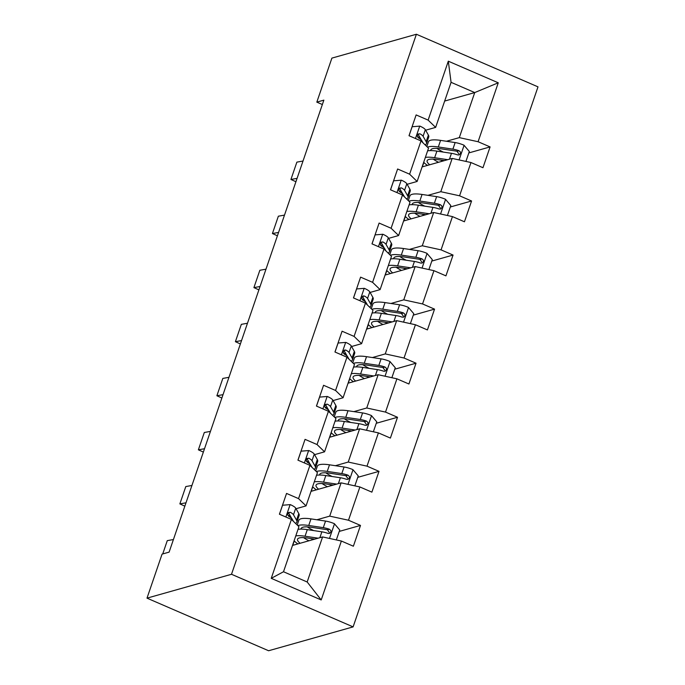 <?xml version="1.0" encoding="UTF-8"?>
<svg xmlns="http://www.w3.org/2000/svg" width="685" height="685" viewBox="0 0 685 685"><rect width="100%" height="100%" fill="white"/><g stroke="black" fill="none" stroke-linecap="round" stroke-linejoin="round"><path stroke-width="1.03" d="M353.109 626.886L537.999 86.858L416.394 34.25L231.504 574.278L353.109 626.886L268.606 650.75L147.001 598.142L231.504 574.278M444.659 101.063L474.731 92.569L451.072 82.328L435.643 127.393L428.125 120.115L416.129 114.926L409.013 135.716L421.01 140.913L409.613 174.187L397.617 168.998L390.501 189.788L402.497 194.985L391.101 228.259L379.105 223.07L371.989 243.86L383.985 249.057L372.589 282.331L360.593 277.142L353.477 297.932L365.473 303.13L354.076 336.403L342.08 331.215L334.956 352.004L346.952 357.202L335.564 390.476L323.568 385.287L316.444 406.077L328.44 411.274L317.052 444.548L305.056 439.359L297.932 460.149L309.928 465.346L298.54 498.62L286.544 493.431L279.42 514.221L291.416 519.418L271.243 578.337L321.205 599.949L307.171 581.993L322.592 536.929L292.521 545.423M428.125 120.115L448.307 61.188L498.26 82.799L478.087 141.726L490.083 146.915L468.84 152.918M321.205 599.949L341.378 541.03L353.374 546.219L360.49 525.421L348.494 520.232L359.89 486.958L371.886 492.147L379.002 471.349L367.006 466.16L378.403 432.886L390.399 438.075L397.514 417.276L385.518 412.087L396.915 378.814L408.911 384.002L416.035 363.204L404.039 358.015L415.427 324.741L427.423 329.93L434.547 309.132L422.551 303.943L433.939 270.669L445.935 275.858L453.059 255.06L441.063 249.871L452.451 216.597L464.447 221.786L471.571 200.988L459.575 195.799L470.963 162.525L482.959 167.714L490.083 146.915M147.001 598.142L162.071 554.122L169.109 552.127L323.859 100.138L316.821 102.133L322.361 104.531M421.01 140.913L428.519 148.191L417.131 181.465L407.13 184.291M422.106 166.917L452.186 158.423L440.797 191.697L427.928 195.336M417.131 181.465L409.613 174.187M470.963 162.525L452.186 158.423M459.575 195.799L440.797 191.697M402.497 194.985L410.007 202.263L398.619 235.537L388.618 238.363M403.593 220.99L433.673 212.496L422.277 245.769L409.416 249.408M398.619 235.537L391.101 228.259M452.451 216.597L433.673 212.496M441.063 249.871L422.277 245.769M383.985 249.057L391.495 256.336L380.106 289.609L370.106 292.435M385.081 275.062L415.161 266.568L403.765 299.842L390.904 303.481M380.106 289.609L372.589 282.331M433.939 270.669L415.161 266.568M422.551 303.943L403.765 299.842M365.473 303.13L372.983 310.408L361.594 343.682L351.593 346.507M366.569 329.134L396.649 320.64L385.253 353.914L372.392 357.553M361.594 343.682L354.076 336.403M415.427 324.741L396.649 320.64M404.039 358.015L385.253 353.914M346.952 357.202L354.47 364.48L343.074 397.754L333.073 400.579M348.057 383.206L378.137 374.712L366.74 407.986L353.88 411.625M343.074 397.754L335.564 390.476M396.915 378.814L378.137 374.712M385.518 412.087L366.74 407.986M328.44 411.274L335.958 418.552L324.562 451.826L314.561 454.652M329.545 437.278L359.625 428.784L348.228 462.058L335.367 465.697M324.562 451.826L317.052 444.548M378.403 432.886L359.625 428.784M367.006 466.16L348.228 462.058M309.928 465.346L317.446 472.624L306.049 505.898L296.048 508.724M311.033 491.351L341.104 482.856L329.716 516.13L316.855 519.769M306.049 505.898L298.54 498.62M359.89 486.958L341.104 482.856M348.494 520.232L329.716 516.13M291.416 519.418L298.934 526.697L283.504 571.752L271.243 578.337M341.378 541.03L322.592 536.929M316.821 102.133L331.891 58.114L416.394 34.25M283.504 571.752L307.171 581.993M435.643 127.393L425.642 130.219M446.449 141.264L459.31 137.625L474.731 92.569L498.26 82.799M451.072 82.328L448.307 61.188M478.087 141.726L459.31 137.625M360.49 525.421L339.246 531.423M292.735 545.363L294.259 540.919M311.247 491.291L312.771 486.847M379.002 471.349L357.758 477.351M329.759 437.218L331.283 432.774M397.514 417.276L376.27 423.279M348.271 383.146L349.795 378.702M416.035 363.204L394.791 369.206M366.783 329.074L368.307 324.63M434.547 309.132L413.303 315.134M385.295 275.002L386.819 270.558M453.059 255.06L431.815 261.062M403.808 220.93L405.332 216.486M471.571 200.988L450.328 206.99M422.32 166.857L423.844 162.413M279.471 514.247L282.554 505.239L290.312 504.622A9.984 2.329 18.9 0 1 295.74 508.176L298.797 513.613A28.821 6.722 18.9 0 1 299.131 515.522L296.879 522.107A28.821 6.722 -161.1 0 0 296.545 520.198L293.488 514.76A9.984 2.329 -161.1 0 0 290.346 512.32L288.496 512.526L287.76 513.724L287.871 515.214L288.924 516.481A9.984 2.329 18.9 0 1 292.067 518.922L293.445 521.379M173.425 539.54L167.277 540.636L162.73 553.934M290.072 515.557A23.924 5.574 18.9 0 1 288 515.514M295.509 523.383A28.821 6.722 -161.1 0 0 296.879 522.107M290.346 512.32L288.325 512.894A5.086 1.19 18.9 0 1 288.916 513.502L291.673 518.408M336.335 539.926L339.743 529.985L334.349 523.674A9.984 2.329 -161.1 0 0 325.546 521.071L310.981 518.887A28.821 6.722 -161.1 0 0 298.831 520.309L297.213 525.027M307.282 526.885A23.924 5.574 -161.1 0 0 311.88 529.659L313.619 530.575M318.157 538.179L305.048 536.218A28.821 6.722 -161.1 0 0 295.766 535.927M294.113 540.756A28.821 6.722 -161.1 0 0 297.872 543.907M314.826 539.129L307.616 538.042A23.924 5.574 -161.1 0 0 297.53 539.232A23.924 5.574 -161.1 0 0 300.107 543.282M298.026 529.342A28.821 6.722 18.9 0 1 307.308 529.625L321.873 531.817A9.984 2.329 18.9 0 1 328.038 533.401L329.545 533.444L330.949 531.903L330.786 530.438L329.459 529.24A9.984 2.329 -161.1 0 0 323.294 527.655L308.729 525.472A28.821 6.722 -161.1 0 0 297.864 525.66M301.143 529.094A23.924 5.574 18.9 0 1 301.212 528.486A23.924 5.574 18.9 0 1 311.298 527.296L325.863 529.488A5.086 1.19 18.9 0 1 327.43 529.813L329.142 532.228M313.071 539.617A8.854 2.064 -161.1 0 0 312.6 539.36L311.101 538.564M308.935 540.79L308.199 540.405L307.976 541.056M303.601 537.631A23.924 5.574 -161.1 0 0 308.199 540.405M186.003 502.799L179.864 503.895L184.847 506.164M297.984 460.174L301.066 451.167L308.824 450.55A9.984 2.329 18.9 0 1 314.261 454.104L317.309 459.541A28.821 6.722 18.9 0 1 317.652 461.45L315.391 468.035A28.821 6.722 -161.1 0 0 315.057 466.125L312 460.688A9.984 2.329 -161.1 0 0 308.858 458.248L307.008 458.453L306.272 459.652L306.383 461.142L307.437 462.409A9.984 2.329 18.9 0 1 310.579 464.85L311.966 467.307M191.937 485.468L185.798 486.564L179.864 503.895M308.584 461.485A23.924 5.574 18.9 0 1 306.512 461.442M314.03 469.311A28.821 6.722 -161.1 0 0 315.391 468.035M308.858 458.248L306.837 458.822A5.086 1.19 18.9 0 1 307.428 459.429L310.185 464.336M204.515 448.726L198.376 449.822L203.359 452.091M316.496 406.102L319.578 397.094L327.336 396.478A9.984 2.329 18.9 0 1 332.773 400.031L335.83 405.469A28.821 6.722 18.9 0 1 336.164 407.378L333.903 413.963A28.821 6.722 -161.1 0 0 333.569 412.053L330.512 406.616A9.984 2.329 -161.1 0 0 327.37 404.176L325.529 404.381L324.793 405.58L324.895 407.07L325.949 408.337A9.984 2.329 18.9 0 1 329.091 410.777L330.478 413.235M210.449 431.396L204.31 432.492L198.376 449.822M327.096 407.412A23.924 5.574 18.9 0 1 325.024 407.369M332.542 415.238A28.821 6.722 -161.1 0 0 333.903 413.963M327.37 404.176L325.349 404.749A5.086 1.19 18.9 0 1 325.94 405.357L328.697 410.264M354.847 485.853L358.255 475.912L352.869 469.602A9.984 2.329 -161.1 0 0 344.067 466.999L329.502 464.815A28.821 6.722 -161.1 0 0 317.343 466.237L315.725 470.955M325.795 472.813A23.924 5.574 -161.1 0 0 330.393 475.587L332.131 476.503M336.669 484.107L323.568 482.146A28.821 6.722 -161.1 0 0 314.278 481.855M312.625 486.684A28.821 6.722 -161.1 0 0 316.384 489.835M333.338 485.057L326.128 483.97A23.924 5.574 -161.1 0 0 316.042 485.16A23.924 5.574 -161.1 0 0 318.619 489.21M316.538 475.27A28.821 6.722 18.9 0 1 325.82 475.561L340.385 477.745A9.984 2.329 18.9 0 1 346.55 479.329L348.057 479.372L349.461 477.83L349.299 476.366L347.971 475.167A9.984 2.329 -161.1 0 0 341.806 473.583L327.242 471.4A28.821 6.722 -161.1 0 0 316.376 471.588M319.655 475.022A23.924 5.574 18.9 0 1 319.724 474.414A23.924 5.574 18.9 0 1 329.81 473.224L344.375 475.416A5.086 1.19 18.9 0 1 345.942 475.741L347.655 478.156M331.583 485.545A8.854 2.064 -161.1 0 0 331.112 485.288L329.613 484.492M327.447 486.718L326.711 486.333L326.488 486.984M322.113 483.559A23.924 5.574 -161.1 0 0 326.711 486.333M373.359 431.781L376.767 421.84L371.381 415.53A9.984 2.329 -161.1 0 0 362.579 412.927L348.014 410.743A28.821 6.722 -161.1 0 0 335.856 412.164L334.237 416.882M344.307 418.74A23.924 5.574 -161.1 0 0 348.905 421.515L350.643 422.431M355.19 430.034L342.08 428.074A28.821 6.722 -161.1 0 0 332.799 427.782M331.138 432.612A28.821 6.722 -161.1 0 0 334.897 435.763M351.85 430.985L344.649 429.897A23.924 5.574 -161.1 0 0 334.554 431.088A23.924 5.574 -161.1 0 0 337.131 435.138M335.051 421.198A28.821 6.722 18.9 0 1 344.332 421.489L358.897 423.673A9.984 2.329 18.9 0 1 365.062 425.257L366.569 425.299L367.973 423.758L367.819 422.294L366.484 421.095A9.984 2.329 -161.1 0 0 360.319 419.511L345.754 417.328A28.821 6.722 -161.1 0 0 334.888 417.516M338.176 420.95A23.924 5.574 18.9 0 1 338.236 420.342A23.924 5.574 18.9 0 1 348.322 419.151L362.887 421.343A5.086 1.19 18.9 0 1 364.463 421.669L366.167 424.083M350.095 431.473A8.854 2.064 -161.1 0 0 349.633 431.216L348.126 430.42M345.959 432.646L345.223 432.261L345 432.911M340.633 429.486A23.924 5.574 -161.1 0 0 345.223 432.261M223.027 394.654L216.888 395.75L221.871 398.019M335.008 352.03L338.09 343.022L345.848 342.406A9.984 2.329 18.9 0 1 351.285 345.959L354.342 351.396A28.821 6.722 18.9 0 1 354.676 353.306L352.415 359.89A28.821 6.722 -161.1 0 0 352.081 357.981L349.025 352.544A9.984 2.329 -161.1 0 0 345.891 350.103L344.623 349.992L343.305 351.508L343.408 352.998L344.461 354.265A9.984 2.329 18.9 0 1 347.603 356.705L348.99 359.163M228.961 377.324L222.822 378.42L216.888 395.75M345.608 353.34A23.924 5.574 18.9 0 1 343.545 353.297M351.054 361.166A28.821 6.722 -161.1 0 0 352.415 359.89M345.891 350.103L343.861 350.677A5.086 1.19 18.9 0 1 344.452 351.285L347.209 356.191M241.54 340.582L235.4 341.678L240.384 343.947M353.52 297.958L356.602 288.95L364.36 288.334A9.984 2.329 18.9 0 1 369.797 291.887L372.854 297.324A28.821 6.722 18.9 0 1 373.188 299.234L370.936 305.818A28.821 6.722 -161.1 0 0 370.594 303.909L367.545 298.472A9.984 2.329 -161.1 0 0 364.403 296.031L363.136 295.92L361.817 297.436L361.92 298.925L362.973 300.193A9.984 2.329 18.9 0 1 366.115 302.633L367.502 305.09M247.473 323.251L241.334 324.347L235.4 341.678M364.12 299.268A23.924 5.574 18.9 0 1 362.057 299.225M369.566 307.094A28.821 6.722 -161.1 0 0 370.936 305.818M364.403 296.031L362.374 296.605A5.086 1.19 18.9 0 1 362.964 297.213L365.721 302.119M260.052 286.51L253.912 287.606L258.896 289.875M372.032 243.886L375.115 234.878L382.872 234.261A9.984 2.329 18.9 0 1 388.309 237.815L391.366 243.252A28.821 6.722 18.9 0 1 391.7 245.161L389.448 251.746A28.821 6.722 -161.1 0 0 389.114 249.837L386.057 244.399A9.984 2.329 -161.1 0 0 382.915 241.959L381.065 242.165L380.329 243.363L380.432 244.853L381.485 246.12A9.984 2.329 18.9 0 1 384.627 248.561L386.015 251.018M265.986 269.179L259.846 270.275L253.912 287.606M382.632 245.196A23.924 5.574 18.9 0 1 380.569 245.153M388.078 253.022A28.821 6.722 -161.1 0 0 389.448 251.746M382.915 241.959L380.886 242.533A5.086 1.19 18.9 0 1 381.476 243.141L384.234 248.047M391.871 377.709L395.279 367.768L389.893 361.457A9.984 2.329 -161.1 0 0 381.091 358.854L366.526 356.671A28.821 6.722 -161.1 0 0 354.368 358.092L352.758 362.81M362.819 364.668A23.924 5.574 -161.1 0 0 367.417 367.443L369.155 368.359M373.702 375.962L360.593 374.001A28.821 6.722 -161.1 0 0 351.311 373.71M349.65 378.54A28.821 6.722 -161.1 0 0 353.409 381.691M370.362 376.913L363.161 375.825A23.924 5.574 -161.1 0 0 353.066 377.015A23.924 5.574 -161.1 0 0 355.643 381.065M353.563 367.126A28.821 6.722 18.9 0 1 362.844 367.417L377.409 369.6A9.984 2.329 18.9 0 1 383.574 371.184L385.081 371.227L386.486 369.686L386.331 368.222L384.996 367.023A9.984 2.329 -161.1 0 0 378.831 365.439L364.266 363.255A28.821 6.722 -161.1 0 0 353.4 363.444M356.688 366.877A23.924 5.574 18.9 0 1 356.748 366.269A23.924 5.574 18.9 0 1 366.835 365.079L381.399 367.271A5.086 1.19 18.9 0 1 382.975 367.597L384.679 370.011M368.616 377.401A8.854 2.064 -161.1 0 0 368.145 377.144L366.638 376.348M364.471 378.574L363.744 378.188L363.512 378.839M359.145 375.414A23.924 5.574 -161.1 0 0 363.744 378.188M410.383 323.637L413.791 313.696L408.406 307.385A9.984 2.329 -161.1 0 0 399.603 304.782L385.038 302.599A28.821 6.722 -161.1 0 0 372.88 304.02L371.27 308.738M381.331 310.596A23.924 5.574 -161.1 0 0 385.929 313.37L387.667 314.287M392.214 321.899L379.105 319.929A28.821 6.722 -161.1 0 0 369.823 319.638M368.17 324.467A28.821 6.722 -161.1 0 0 371.921 327.618M388.875 322.841L381.673 321.753A23.924 5.574 -161.1 0 0 371.578 322.943A23.924 5.574 -161.1 0 0 374.156 326.993M372.075 313.054A28.821 6.722 18.9 0 1 381.357 313.345L395.921 315.528A9.984 2.329 18.9 0 1 402.086 317.112L403.602 317.155L404.998 315.614L404.844 314.15L403.508 312.951A9.984 2.329 -161.1 0 0 397.351 311.367L382.787 309.183A28.821 6.722 -161.1 0 0 371.912 309.372M375.2 312.805A23.924 5.574 18.9 0 1 375.26 312.197A23.924 5.574 18.9 0 1 385.347 311.007L399.912 313.199A5.086 1.19 18.9 0 1 401.487 313.524L403.191 315.939M387.128 323.329A8.854 2.064 -161.1 0 0 386.657 323.072L385.15 322.275M382.983 324.502L382.256 324.116L382.024 324.767M377.658 321.342A23.924 5.574 -161.1 0 0 382.256 324.116M428.904 269.565L432.303 259.624L426.918 253.313A9.984 2.329 -161.1 0 0 418.115 250.71L403.551 248.527A28.821 6.722 -161.1 0 0 391.392 249.948L389.782 254.666M399.852 256.524A23.924 5.574 -161.1 0 0 404.441 259.298L406.179 260.214M410.726 267.826L397.617 265.857A28.821 6.722 -161.1 0 0 388.335 265.566M386.683 270.395A28.821 6.722 -161.1 0 0 390.441 273.546M407.387 268.768L400.186 267.681A23.924 5.574 -161.1 0 0 390.099 268.871A23.924 5.574 -161.1 0 0 392.668 272.921M390.587 258.981A28.821 6.722 18.9 0 1 399.869 259.272L414.434 261.456A9.984 2.329 18.9 0 1 420.599 263.04L422.114 263.083L423.51 261.542L423.356 260.077L422.028 258.879A9.984 2.329 -161.1 0 0 415.863 257.295L401.299 255.111A28.821 6.722 -161.1 0 0 390.433 255.299M393.712 258.733A23.924 5.574 18.9 0 1 393.772 258.125A23.924 5.574 18.9 0 1 403.867 256.935L418.432 259.127A5.086 1.19 18.9 0 1 419.999 259.452L421.703 261.867M405.64 269.256A8.854 2.064 -161.1 0 0 405.169 269L403.662 268.203M401.496 270.429L400.768 270.044L400.537 270.695M396.17 267.27A23.924 5.574 -161.1 0 0 400.768 270.044M447.416 215.492L450.816 205.551L445.43 199.241A9.984 2.329 -161.1 0 0 436.628 196.638L422.063 194.454A28.821 6.722 -161.1 0 0 409.904 195.876L408.294 200.594M418.364 202.452A23.924 5.574 -161.1 0 0 422.953 205.226L424.691 206.142M429.238 213.754L416.129 211.785A28.821 6.722 -161.1 0 0 406.847 211.494M405.195 216.323A28.821 6.722 -161.1 0 0 408.954 219.474M425.899 214.696L418.698 213.609A23.924 5.574 -161.1 0 0 408.611 214.799A23.924 5.574 -161.1 0 0 411.188 218.849M409.099 204.909A28.821 6.722 18.9 0 1 418.381 205.2L432.946 207.384A9.984 2.329 18.9 0 1 439.111 208.968L440.626 209.011L442.022 207.469L441.868 206.005L440.541 204.806A9.984 2.329 -161.1 0 0 434.376 203.222L419.811 201.039A28.821 6.722 -161.1 0 0 408.945 201.227M412.224 204.661A23.924 5.574 18.9 0 1 412.284 204.053A23.924 5.574 18.9 0 1 422.38 202.863L436.944 205.055A5.086 1.19 18.9 0 1 438.511 205.38L440.215 207.795M424.152 215.184A8.854 2.064 -161.1 0 0 423.681 214.927L422.174 214.131M420.008 216.357L419.28 215.972L419.057 216.623M414.682 213.198A23.924 5.574 -161.1 0 0 419.28 215.972M465.928 161.42L469.328 151.479L463.942 145.169A9.984 2.329 -161.1 0 0 455.14 142.566L440.575 140.382A28.821 6.722 -161.1 0 0 428.425 141.804L426.806 146.522M436.876 148.38A23.924 5.574 -161.1 0 0 441.474 151.154L443.212 152.07M447.75 159.682L434.641 157.713A28.821 6.722 -161.1 0 0 425.359 157.422M423.707 162.251A28.821 6.722 -161.1 0 0 427.466 165.402M444.411 160.624L437.21 159.536A23.924 5.574 -161.1 0 0 427.123 160.727A23.924 5.574 -161.1 0 0 429.7 164.777M427.611 150.837A28.821 6.722 18.9 0 1 436.902 151.128L451.466 153.312A9.984 2.329 18.9 0 1 457.623 154.896L459.138 154.938L460.534 153.397L460.38 151.933L459.053 150.734A9.984 2.329 -161.1 0 0 452.888 149.15L438.323 146.967A28.821 6.722 -161.1 0 0 427.457 147.155M430.737 150.589A23.924 5.574 18.9 0 1 430.796 149.981A23.924 5.574 18.9 0 1 440.892 148.791L455.456 150.983A5.086 1.19 18.9 0 1 457.023 151.308L458.727 153.723M442.664 161.112A8.854 2.064 -161.1 0 0 442.193 160.855L440.695 160.059M438.52 162.285L437.792 161.9L437.569 162.55M433.194 159.125A23.924 5.574 -161.1 0 0 437.792 161.9M278.564 232.438L272.425 233.534L277.416 235.803M390.544 189.814L393.627 180.806L401.393 180.189A9.984 2.329 18.9 0 1 406.821 183.743L409.878 189.18A28.821 6.722 18.9 0 1 410.212 191.089L407.96 197.674A28.821 6.722 -161.1 0 0 407.626 195.764L404.57 190.327A9.984 2.329 -161.1 0 0 401.427 187.887L399.578 188.092L398.841 189.291L398.944 190.781L400.006 192.048A9.984 2.329 18.9 0 1 403.14 194.489L404.527 196.946M284.498 215.107L278.358 216.203L272.425 233.534M401.145 191.124A23.924 5.574 18.9 0 1 399.081 191.081M406.59 198.95A28.821 6.722 -161.1 0 0 407.96 197.674M401.427 187.887L399.398 188.461A5.086 1.19 18.9 0 1 399.989 189.069L402.746 193.975M297.076 178.365L290.937 179.461L295.929 181.731M409.056 135.741L412.139 126.734L419.905 126.117A9.984 2.329 18.9 0 1 425.334 129.671L428.39 135.108A28.821 6.722 18.9 0 1 428.724 137.017L426.472 143.602A28.821 6.722 -161.1 0 0 426.138 141.692L423.082 136.255A9.984 2.329 -161.1 0 0 419.939 133.815L418.09 134.02L417.353 135.219L417.456 136.709L418.518 137.976A9.984 2.329 18.9 0 1 421.66 140.416L423.039 142.874M303.01 161.035L296.87 162.131L290.937 179.461M419.657 137.051A23.924 5.574 18.9 0 1 417.593 137.009M425.102 144.877A28.821 6.722 -161.1 0 0 426.472 143.602M419.939 133.815L417.91 134.388A5.086 1.19 18.9 0 1 418.501 134.996L421.258 139.903M290.115 504.639L285.876 517.021M298.797 513.613L296.545 520.198M292.067 518.922L291.776 519.761M295.74 508.176L293.488 514.76M329.485 538.436L334.485 523.837M308.729 525.472L310.981 518.887M311.88 529.659L311.666 530.284M305.048 536.218L307.308 529.625M323.294 527.655L325.546 521.071M319.852 537.708L321.873 531.817M327.43 529.813L329.459 529.24M308.627 450.567L304.388 462.949M317.309 459.541L315.057 466.125M310.579 464.85L310.288 465.689M314.261 454.104L312 460.688M327.147 396.495L322.9 408.876M335.83 405.469L333.569 412.053M329.091 410.777L328.8 411.616M332.773 400.031L330.512 406.616M347.997 484.363L352.998 469.764M327.242 471.4L329.502 464.815M330.393 475.587L330.179 476.212M323.568 482.146L325.82 475.561M341.806 473.583L344.067 466.999M338.364 483.636L340.385 477.745M345.942 475.741L347.971 475.167M366.518 430.291L371.51 415.692M345.754 417.328L348.014 410.743M348.905 421.515L348.691 422.14M342.08 428.074L344.332 421.489M360.319 419.511L362.579 412.927M356.885 429.563L358.897 423.673M364.463 421.669L366.484 421.095M345.66 342.423L341.421 354.804M354.342 351.396L352.081 357.981M347.603 356.705L347.321 357.544M351.285 345.959L349.025 352.544M364.172 288.351L359.933 300.732M372.854 297.324L370.594 303.909M366.115 302.633L365.833 303.472M369.797 291.887L367.545 298.472M382.684 234.279L378.445 246.66M391.366 243.252L389.114 249.837M384.627 248.561L384.345 249.4M388.309 237.815L386.057 244.399M385.03 376.219L390.03 361.62M364.266 363.255L366.526 356.671M367.417 367.443L367.203 368.068M360.593 374.001L362.844 367.417M378.831 365.439L381.091 358.854M375.397 375.491L377.409 369.6M382.975 367.597L384.996 367.023M403.542 322.147L408.543 307.548M382.787 309.183L385.038 302.599M385.929 313.37L385.715 313.995M379.105 319.929L381.357 313.345M397.351 311.367L399.603 304.782M393.909 321.419L395.921 315.528M401.487 313.524L403.508 312.951M422.054 268.075L427.055 253.476M401.299 255.111L403.551 248.527M404.441 259.298L404.227 259.923M397.617 265.857L399.869 259.272M415.863 257.295L418.115 250.71M412.421 267.347L414.434 261.456M419.999 259.452L422.028 258.879M440.566 214.003L445.567 199.403M419.811 201.039L422.063 194.454M422.953 205.226L422.739 205.851M416.129 211.785L418.381 205.2M434.376 203.222L436.628 196.638M430.933 213.275L432.946 207.384M438.511 205.38L440.541 204.806M459.078 159.93L464.079 145.331M438.323 146.967L440.575 140.382M441.474 151.154L441.251 151.779M434.641 157.713L436.902 151.128M452.888 149.15L455.14 142.566M449.446 159.203L451.466 153.312M457.023 151.308L459.053 150.734M401.196 180.206L396.957 192.588M409.878 189.18L407.626 195.764M403.14 194.489L402.857 195.328M406.821 183.743L404.57 190.327M419.708 126.134L415.47 138.516M428.39 135.108L426.138 141.692M421.66 140.416L421.369 141.256M425.334 129.671L423.082 136.255"/></g></svg>
